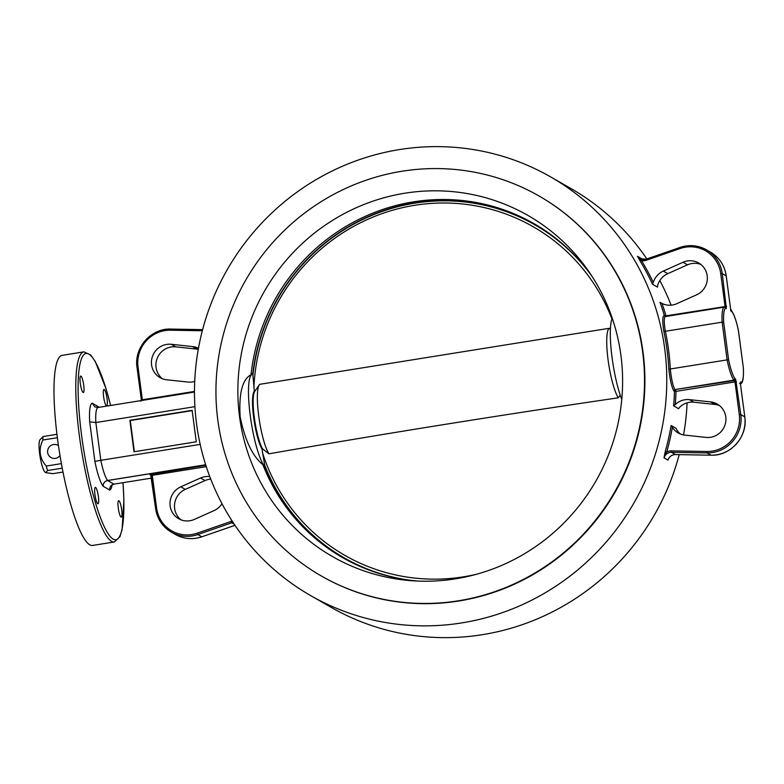<?xml version="1.0" encoding="UTF-8"?>
<svg xmlns="http://www.w3.org/2000/svg" width="784" height="784" viewBox="0 0 784 784"><rect width="100%" height="100%" fill="white"/><g stroke="black" fill="none" stroke-linecap="round" stroke-linejoin="round"><path stroke-width="1.18" d="M57.555 439.069A96.265 17.944 80.9 0 0 92.571 545.448L114.366 541.96A96.265 17.944 -99.1 0 1 81.418 449.751A96.265 17.944 -99.1 0 1 83.898 351.859L62.103 355.358A96.265 17.944 80.9 0 0 57.555 439.069M180.986 519.821A17.973 17.454 119.8 0 1 185.308 489.383L205.026 480.572A17.973 17.454 119.8 0 1 210.72 479.093M221.99 503.72A17.973 17.454 119.8 0 1 214.042 510.6L194.334 519.42A17.973 17.454 119.8 0 1 178.644 518.714A17.973 17.454 119.8 0 1 170.03 502.328A17.973 17.454 119.8 0 1 180.82 486.815L200.537 478.005A17.973 17.454 119.8 0 1 209.759 476.584M162.415 378.75A17.973 17.454 119.8 0 1 157.329 357.984A17.973 17.454 119.8 0 1 175.753 346.861L196.931 349.125A17.973 17.454 119.8 0 1 198.274 349.321M194.716 381.426A17.973 17.454 119.8 0 1 187.905 382.053L166.737 379.789A17.973 17.454 119.8 0 1 160.073 377.633A17.973 17.454 119.8 0 1 152.37 356.661A17.973 17.454 119.8 0 1 171.275 344.294L192.452 346.557A17.973 17.454 119.8 0 1 198.45 348.351M680.571 434.101A17.973 17.454 119.8 0 1 676.837 429.955L676.131 428.378A241.296 234.436 119.8 0 1 676.112 428.505M676.092 428.397L671.124 425.516L672.358 427.388A242.579 235.68 119.8 0 1 666.704 452.074L665.234 451.594A241.296 234.436 -60.2 0 0 671.124 425.516M678.66 408.523A241.296 234.436 119.8 0 1 678.64 408.738L673.632 405.867A241.296 234.436 -60.2 0 0 674.465 391.216L675.984 391.373A242.579 235.68 119.8 0 1 675.279 404.544A17.973 17.454 119.8 0 1 689.43 399.644L710.608 401.908A17.973 17.454 119.8 0 1 717.272 404.064A17.973 17.454 119.8 0 1 724.965 425.036A17.973 17.454 119.8 0 1 706.07 437.403L684.893 435.14A17.973 17.454 119.8 0 1 678.229 432.984A17.973 17.454 119.8 0 1 672.358 427.388M657.482 287.013A241.296 234.436 119.8 0 1 657.531 287.13L652.523 284.269A241.296 234.436 -60.2 0 0 640.156 261.101L641.488 260.562A242.579 235.68 119.8 0 1 653.278 282.456A17.973 17.454 119.8 0 1 663.293 271.088L683.011 262.277A17.973 17.454 119.8 0 1 698.691 262.983A17.973 17.454 119.8 0 1 707.305 279.369A17.973 17.454 119.8 0 1 696.515 294.872L676.798 303.692A17.973 17.454 119.8 0 1 661.97 303.437A242.579 235.68 119.8 0 1 666.037 315.844L664.577 316.089A241.296 234.436 -60.2 0 0 660.001 302.31L661.97 303.437L660.001 302.31M310.709 595.624A241.296 234.436 119.8 0 1 199.195 344.46A241.296 234.436 119.8 0 1 399.468 149.577A241.296 234.436 119.8 0 1 550.544 176.851A241.296 234.436 119.8 0 1 662.059 428.025A241.296 234.436 119.8 0 1 461.786 622.908A241.296 234.436 119.8 0 1 310.709 595.624L331.279 607.414A241.296 234.436 -60.2 0 0 679.199 454.632M683.55 434.944A241.296 234.436 -60.2 0 0 687.107 402.839M671.104 305.172A241.296 234.436 -60.2 0 0 659.834 280.545M646.849 258.936A241.296 234.436 -60.2 0 0 571.115 188.63L550.544 176.851M740.468 384.199L744.8 416.892C748.014 436.414 730.6 456.18 711.049 455.2L675.465 454.563A7.703 7.477 119.8 0 0 667.958 460.071L664.009 457.807A7.703 7.477 -60.2 0 1 671.506 452.299L675.465 454.563L711.019 455.19L707.06 452.917L671.506 452.299L671.3 450.869A8.987 8.732 119.8 0 0 666.704 452.074L664.009 457.807L665.234 451.594M726.239 275.899L726.209 275.87A33.369 32.418 -60.2 0 0 710.422 252.105C719.349 257.495 724.622 265.423 726.239 275.899L730.551 308.631L726.209 275.87L722.25 273.606L726.366 308.553L724.298 307.112L665.283 316.569C663.921 317.432 663.93 322.332 665.322 331.279L665.361 331.269A242.579 235.68 119.8 0 1 670.33 369.039L670.3 369.039C671.427 379.27 672.956 386.12 674.897 389.589L673.779 390.824C671.712 387.227 670.065 380.024 668.83 369.215A241.296 234.436 -60.2 0 0 663.823 331.191C662.382 321.714 662.411 316.55 663.891 315.697L664.577 316.089A1.284 1.245 119.8 0 0 664.842 316.56M640.156 261.101L637.47 256.29L641.488 260.562A8.987 8.732 119.8 0 0 646.202 260.278L680.13 248.518A32.085 31.174 -60.2 0 1 720.741 273.655L725.053 306.387L725.092 307.259L724.298 307.112A28.881 5.38 -99.1 0 0 722.133 322.165L665.361 331.269M711.019 455.19A33.369 32.418 -60.2 0 0 744.771 416.863L740.811 414.599L735.647 379.044A1.284 1.245 119.8 0 1 734.569 380.505L674.897 389.589L733.912 380.132A28.881 5.38 -99.1 0 1 727.101 359.934L722.133 322.165L723.671 322.361L728.581 359.65L668.83 369.215M194.481 392.029L98.01 407.494L94.776 406.906L92.277 403.201L98.784 406.935A34.016 6.341 -99.1 0 1 99.078 407.327M151.606 478.103L113.954 484.13C110.965 484.924 109.564 486.884 109.721 490.02L103.214 486.286C103.135 483.199 104.595 481.268 107.594 480.474L205.663 464.755M200.185 444.391L100.813 460.316A28.881 5.38 80.9 0 0 107.594 480.474L107.643 480.523C104.644 481.307 103.165 483.228 103.214 486.286A34.016 6.341 -99.1 0 1 94.893 461.413L100.813 460.316L95.844 422.547L89.69 421.841A34.016 6.341 -99.1 0 1 92.277 403.201M196.274 441.804L192.129 410.336L129.879 420.312L134.015 451.78L196.274 441.804M194.912 406.671L95.844 422.547A28.881 5.38 80.9 0 1 98.01 407.494M107.045 398.635A8.34 1.558 -99.1 0 1 106.653 405.896A8.34 1.558 -99.1 0 1 103.792 397.9A8.34 1.558 -99.1 0 1 104.007 389.413A8.34 1.558 -99.1 0 1 107.045 398.635M83.731 385.287A8.34 1.558 -99.1 0 1 83.339 392.539A8.34 1.558 -99.1 0 1 80.478 384.552A8.34 1.558 -99.1 0 1 80.693 376.065A8.34 1.558 -99.1 0 1 83.731 385.287M98.382 496.556A8.34 1.558 -99.1 0 1 97.98 503.808A8.34 1.558 -99.1 0 1 95.129 495.811A8.34 1.558 -99.1 0 1 95.344 487.334A8.34 1.558 -99.1 0 1 98.382 496.556M121.696 509.904A8.34 1.558 -99.1 0 1 121.304 517.156A8.34 1.558 -99.1 0 1 118.443 509.169A8.34 1.558 -99.1 0 1 118.658 500.682A8.34 1.558 -99.1 0 1 121.696 509.904M111.573 485.208L113.954 484.13L107.643 480.523L205.673 464.804M192.168 410.62L130.271 420.538L134.378 451.721M678.621 408.66L679.767 407.112A17.973 17.454 119.8 0 1 693.918 402.212L715.096 404.475A17.973 17.454 119.8 0 1 719.408 405.514M675.279 404.544L673.632 405.867M653.278 282.456L652.523 284.269M657.502 287.091L657.756 285.023A17.973 17.454 119.8 0 1 667.782 273.655L687.499 264.845A17.973 17.454 119.8 0 1 700.837 264.443M730.629 310.738L732.011 311.787L730.521 308.602M731.766 311.179L732.011 311.787A27.597 5.145 80.9 0 1 738.44 330.819L743.389 368.186L738.469 330.809C736.47 321.215 734.236 314.678 731.776 311.179M743.359 368.294L743.389 368.196C743.742 378.456 742.752 383.631 740.419 383.709M740.243 383.748L741.292 382.278A27.597 5.145 80.9 0 0 743.35 368.108M665.283 316.569L663.891 315.697L665.283 316.569M665.322 331.279L663.823 331.191M728.581 359.65A27.597 5.145 80.9 0 0 735.01 378.682L733.912 380.132L735 381.916L675.984 391.373L675.553 389.962A1.284 1.245 -60.2 0 0 674.465 391.216L673.779 390.824M321.411 576.024L321.803 576.25A218.961 212.729 -60.2 0 0 458.895 600.995A218.961 212.729 -60.2 0 0 640.636 424.154A218.961 212.729 -60.2 0 0 539.441 196.235L539.049 196A218.961 212.729 119.8 0 1 640.244 423.928A218.961 212.729 119.8 0 1 458.503 600.769A218.961 212.729 119.8 0 1 321.411 576.024A218.961 212.729 119.8 0 1 245.627 280.29A218.961 212.729 119.8 0 1 539.049 196M62.25 468.175L47.589 470.527L45.825 472.703L45.109 472.164A16.689 3.107 -99.1 0 1 41.689 464.275A16.689 3.107 -99.1 0 1 39.925 439.814L43.12 436.541L56.958 434.316M45.825 472.703L53.047 473.654L63.004 472.056M59.996 455.533A7.056 6.86 119.8 0 1 47.775 449.957A7.056 6.86 119.8 0 1 58.467 445.635M57.379 437.717L42.806 440.049C38.338 449.614 39.484 458.287 46.236 466.059L61.397 463.628M42.806 440.049A21.815 4.067 -99.1 0 1 43.12 436.541M47.589 470.527A21.815 4.067 -99.1 0 1 46.236 466.059M263.267 464.461L263.502 466.264A192.462 186.984 119.8 0 1 262.865 464.638C252.556 456.308 244.99 440.392 240.169 416.892C238.738 393.343 242.354 379.289 251.027 374.732L251.458 374.772A47.491 8.849 80.9 0 0 250.243 415.54A47.491 8.849 80.9 0 0 263.267 464.461L262.865 464.638M251.027 374.732A192.462 186.984 119.8 0 1 251.223 372.978L251.458 374.772M455.612 578.817A196.578 190.982 119.8 0 1 413.54 580.846A196.578 190.982 119.8 0 1 239.179 367.99A196.578 190.982 119.8 0 1 384.964 197.49A196.578 190.982 119.8 0 1 589.833 273.028A196.578 190.982 119.8 0 1 455.612 578.817M417.764 581.062A192.462 186.984 119.8 0 1 342.628 557.63A192.462 186.984 119.8 0 1 263.502 466.264L265.051 467.146A192.462 186.984 -60.2 0 0 343.402 558.071M534.698 224.057A192.462 186.984 -60.2 0 0 252.762 373.86L251.223 372.978A192.462 186.984 119.8 0 1 533.924 223.607A192.462 186.984 119.8 0 1 592.155 276.556M612.265 318.294A47.491 8.849 80.9 0 0 611.638 354.094A47.491 8.849 80.9 0 0 621.761 399.438M252.762 373.86L254.349 391.177A30.801 5.743 -99.1 0 0 253.663 417.5A30.801 5.743 -99.1 0 0 261.954 448.967L265.051 467.146M620.222 395.146L618.302 397.811C500.976 415.02 384.513 433.689 268.932 453.809L262.571 448.86A30.801 5.743 -99.1 0 1 254.379 418.058A30.801 5.743 -99.1 0 1 254.761 391.334L259.259 384.875A36.583 6.821 -99.1 0 1 259.778 384.307L609.158 328.31L610.393 329.27M268.932 453.809A36.583 6.821 -99.1 0 1 258.926 417.421A36.583 6.821 -99.1 0 1 259.259 384.875M618.302 397.811A36.583 6.821 -99.1 0 1 608.08 359.827A36.583 6.821 -99.1 0 1 609.158 328.31M264.492 464.657A191.884 186.425 -60.2 0 0 410.894 580.346M261.954 448.967L262.571 448.86M262.415 452.466A189.395 184.005 -60.2 0 0 476.28 574.319M611.971 318.98A189.395 184.005 -60.2 0 0 409.032 206.3A189.395 184.005 -60.2 0 0 253.889 387.678M254.967 391.079L254.349 391.177M588.059 270.999A191.884 186.425 -60.2 0 0 388.256 209.426A191.884 186.425 -60.2 0 0 252.83 376.065M205.026 480.572L200.537 478.005M196.931 349.125L192.452 346.557M679.944 247.489L646.085 259.22L639.989 258.671A7.703 7.477 -60.2 0 1 637.47 256.29L641.43 258.553A7.703 7.477 119.8 0 0 642.145 259.484L641.704 258.945M151.214 475.359L149.891 474.604A1.284 1.245 119.8 0 1 151.292 475.594M205.82 465.255L149.891 474.604M94.893 461.413L89.69 421.841M112.063 484.914A34.016 6.341 -99.1 0 1 109.721 490.02M110.613 405.475A94.335 17.581 80.9 0 0 78.537 375.095A94.335 17.581 80.9 0 0 102.008 521.576A94.335 17.581 80.9 0 0 122.98 482.689M744.8 416.892L740.459 384.131L740.655 381.916L741.292 382.278M725.729 308.19A27.597 5.145 80.9 0 0 723.671 322.361M735.01 378.682L735.647 379.044M185.308 489.383L180.82 486.815M201.88 536.775L201.851 536.815C192.599 539.833 183.77 539.039 175.361 534.433A33.369 32.418 -60.2 0 0 201.811 536.805L197.852 534.541A33.369 32.418 119.8 0 1 171.402 532.16A33.369 32.418 119.8 0 1 155.614 508.395L156.594 508.042A32.085 31.174 -60.2 0 0 197.205 533.179L231.133 521.419A8.987 8.732 119.8 0 1 232.201 521.125M155.604 508.326L151.283 475.633L152.292 475.31L156.594 508.042M206.27 466.656L152.292 475.31L151.861 473.899M234.191 524.153L231.78 522.771L197.852 534.541L197.205 533.179M234.984 525.329L201.811 536.805L234.965 525.309M170.804 329.074L202.625 329.633L170.804 329.074M202.331 330.76L170.491 330.201A32.085 31.174 -60.2 0 0 138.033 367.049L142.345 399.781L194.481 391.422M141.355 400.065L137.024 367.363L138.033 367.049M137.043 367.333A33.369 32.418 119.8 0 1 170.745 329.074C151.224 328.084 133.809 347.851 137.024 367.363L141.365 400.134M175.753 346.861L171.275 344.294M715.096 404.475L710.608 401.908M693.918 402.212L689.43 399.644M739.302 414.648L740.811 414.599A33.369 32.418 119.8 0 1 707.06 452.917L706.854 451.496A32.085 31.174 -60.2 0 0 739.302 414.648L735 381.916L736.509 381.867M671.3 450.869L706.854 451.496M667.782 273.655L663.293 271.088M666.086 316.442L666.037 315.844L726.562 306.338M646.202 260.278L646.045 259.22L680.012 247.46A33.369 32.418 119.8 0 1 706.462 249.831A33.369 32.418 119.8 0 1 722.25 273.606L720.741 273.655M687.499 264.845L683.011 262.277M639.989 258.671A7.703 7.477 -60.2 0 0 646.016 259.249M233.064 522.448A7.703 7.477 -60.2 0 0 231.78 522.771L231.133 521.419M730.551 308.631L730.776 310.503A1.284 1.245 119.8 0 1 731.374 311.424M739.577 383.376A1.284 1.245 -60.2 0 0 740.655 381.916M740.37 382.798L740.459 384.131M710.422 252.105L706.462 249.831C698.054 245.225 689.224 244.432 679.973 247.45L680.13 248.518M726.366 308.553A1.284 1.245 -60.2 0 0 725.759 307.642L725.102 307.259M170.491 330.201L170.775 329.064M142.394 400.379L142.345 399.781L141.336 400.095L140.816 401.241M110.652 405.465L106.144 389.031L95.246 361.463L90.738 355.034L83.898 351.859M114.366 541.96L119.874 536.805L122.118 529.445L123.892 500.153L123.029 482.679M175.361 534.433L171.402 532.16C162.474 526.77 157.202 518.841 155.585 508.365L150.695 474.751M675.494 454.573C672.309 454.651 669.948 456.141 668.409 459.042L668.419 459.003"/></g></svg>
